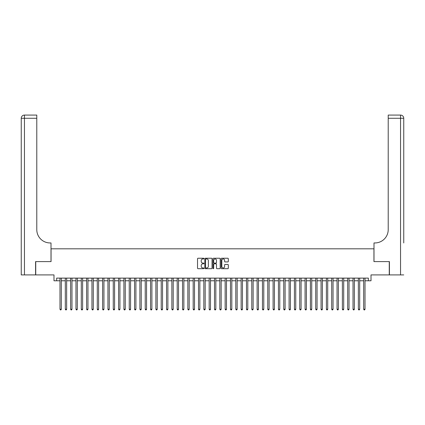 <?xml version="1.0" encoding="UTF-8"?>
<svg xmlns="http://www.w3.org/2000/svg" width="425" height="425" viewBox="0 0 425 425"><rect width="100%" height="100%" fill="white"/><g stroke="black" fill="none" stroke-linecap="round" stroke-linejoin="round"><path stroke-width="0.64" d="M203.973 258.597A0.367 0.367 0 0 0 203.607 258.235L198.05 258.235A0.521 0.521 0 0 0 197.529 258.756L197.529 268.17A0.521 0.521 0 0 0 198.05 268.69L203.607 268.69A0.367 0.367 0 0 0 203.973 268.329A0.367 0.367 0 0 0 203.607 267.962L202.89 267.962A1.673 1.673 0 0 1 201.216 266.289L201.216 265.503A1.673 1.673 0 0 1 202.89 263.829L203.607 263.829A0.367 0.367 0 0 0 203.973 263.463A0.367 0.367 0 0 0 203.607 263.096L202.89 263.096A1.673 1.673 0 0 1 201.216 261.423L201.216 260.637A1.673 1.673 0 0 1 202.89 258.963L203.607 258.963A0.367 0.367 0 0 0 203.973 258.597M227.784 261.922A0.521 0.521 0 0 0 228.305 261.396L228.305 258.756A0.521 0.521 0 0 0 227.784 258.235L221.611 258.235A0.521 0.521 0 0 0 221.09 258.756L221.09 268.17A0.521 0.521 0 0 0 221.611 268.69L227.784 268.69A0.521 0.521 0 0 0 228.305 268.17L228.305 264.977A0.521 0.521 0 0 0 227.784 264.456L225.144 264.456A0.521 0.521 0 0 0 224.618 264.977L224.618 266.56A1.397 1.397 0 0 1 223.221 267.962A1.397 1.397 0 0 1 221.823 266.56L221.823 260.366A1.397 1.397 0 0 1 223.221 258.963A1.397 1.397 0 0 1 224.618 260.366L224.618 261.396A0.521 0.521 0 0 0 225.144 261.922L227.784 261.922M56.653 280.776L56.653 278.115L368.348 278.115L368.348 280.776L371.009 280.776L371.009 274.917L389.257 274.917L389.257 261.598L373.942 261.598L373.942 248.811L51.058 248.811L51.058 261.598L35.742 261.598L35.742 274.917L53.991 274.917L53.991 280.776L59.983 280.776M212.043 258.756A0.521 0.521 0 0 0 211.517 258.235L205.349 258.235A0.521 0.521 0 0 0 204.823 258.756L204.823 268.17A0.521 0.521 0 0 0 205.349 268.69L211.517 268.69A0.521 0.521 0 0 0 212.043 268.17L212.043 258.756M213.483 258.235L219.651 258.235A0.521 0.521 0 0 1 220.177 258.756L220.177 268.17A0.521 0.521 0 0 1 219.651 268.69L217.01 268.69A0.521 0.521 0 0 1 216.49 268.17L216.49 264.35A0.521 0.521 0 0 0 215.964 263.829L214.211 263.829A0.521 0.521 0 0 0 213.69 264.35L213.69 268.329A0.367 0.367 0 0 1 213.323 268.69A0.367 0.367 0 0 1 212.957 268.329L212.957 258.756A0.521 0.521 0 0 1 213.483 258.235M61.317 280.776L65.312 280.776M66.645 280.776L70.64 280.776M71.974 280.776L75.969 280.776M77.302 280.776L81.297 280.776M82.631 280.776L86.626 280.776M87.959 280.776L91.954 280.776M93.287 280.776L97.282 280.776M98.611 280.776L102.611 280.776M103.939 280.776L107.939 280.776M109.267 280.776L113.268 280.776M114.596 280.776L118.591 280.776M119.924 280.776L123.919 280.776M125.253 280.776L129.248 280.776M130.581 280.776L134.576 280.776M135.91 280.776L139.905 280.776M141.238 280.776L145.233 280.776M146.567 280.776L150.562 280.776M151.895 280.776L155.89 280.776M157.223 280.776L161.218 280.776M162.552 280.776L166.547 280.776M167.88 280.776L171.875 280.776M173.203 280.776L177.204 280.776M178.532 280.776L182.532 280.776M183.86 280.776L187.855 280.776M189.189 280.776L193.184 280.776M194.517 280.776L198.512 280.776M199.846 280.776L203.841 280.776M205.174 280.776L209.169 280.776M210.502 280.776L214.498 280.776M215.831 280.776L219.826 280.776M221.159 280.776L225.154 280.776M226.488 280.776L230.483 280.776M231.816 280.776L235.811 280.776M237.145 280.776L241.14 280.776M242.468 280.776L246.468 280.776M247.796 280.776L251.797 280.776M253.125 280.776L257.12 280.776M258.453 280.776L262.448 280.776M263.782 280.776L267.777 280.776M269.11 280.776L273.105 280.776M274.438 280.776L278.433 280.776M279.767 280.776L283.762 280.776M285.095 280.776L289.09 280.776M290.424 280.776L294.419 280.776M295.752 280.776L299.747 280.776M301.081 280.776L305.076 280.776M306.409 280.776L310.404 280.776M311.732 280.776L315.733 280.776M317.061 280.776L321.061 280.776M322.389 280.776L326.389 280.776M327.717 280.776L331.712 280.776M333.046 280.776L337.041 280.776M338.374 280.776L342.369 280.776M343.703 280.776L347.698 280.776M349.031 280.776L353.026 280.776M354.36 280.776L358.355 280.776M359.688 280.776L363.683 280.776M365.017 280.776L368.348 280.776M205.923 258.963A0.367 0.367 0 0 0 205.557 259.33L205.557 267.596A0.367 0.367 0 0 0 205.923 267.962L206.683 267.962A1.673 1.673 0 0 0 208.356 266.289L208.356 260.637A1.673 1.673 0 0 0 206.683 258.963L205.923 258.963M216.49 260.392A1.397 1.397 0 0 0 215.087 258.99A1.397 1.397 0 0 0 213.69 260.392L213.69 262.576A0.521 0.521 0 0 0 214.211 263.096L215.964 263.096A0.521 0.521 0 0 0 216.49 262.576L216.49 260.392M61.317 278.115L61.317 309.23L59.983 309.23L59.983 278.115M61.317 309.23L60.918 309.921L60.382 309.921L59.983 309.23M35.583 261.598L51.005 261.598L51.005 242.951L50.102 242.951A13.318 13.318 0 0 1 36.784 229.627L36.784 118.272L24.448 118.272L24.448 274.917L35.583 274.917L35.583 261.598M24.448 274.917L21.25 274.917L21.25 118.272A3.198 3.198 0 0 1 24.448 115.079L36.784 115.079L36.784 118.272M50.102 242.951A13.318 13.318 0 0 1 36.784 229.627M24.448 115.079A3.198 3.198 0 0 0 21.25 118.272L24.448 118.272L24.448 115.079M403.75 274.917L389.417 274.917L389.417 261.598L373.995 261.598L373.995 242.951L374.898 242.951A13.318 13.318 0 0 0 388.216 229.627L388.216 115.079L400.552 115.079A3.198 3.198 0 0 1 403.75 118.272L403.75 242.951M374.898 242.951A13.318 13.318 0 0 0 388.216 229.627M403.75 118.272A3.198 3.198 0 0 0 400.552 115.079A3.198 3.198 0 0 1 403.75 118.272L388.216 118.272M66.645 278.115L66.645 309.23L65.312 309.23L65.312 278.115M66.645 309.23L66.247 309.921L65.71 309.921L65.312 309.23M71.974 278.115L71.974 309.23L70.64 309.23L70.64 278.115M71.974 309.23L71.575 309.921L71.039 309.921L70.64 309.23M77.302 278.115L77.302 309.23L75.969 309.23L75.969 278.115M77.302 309.23L76.904 309.921L76.367 309.921L75.969 309.23M82.631 278.115L82.631 309.23L81.297 309.23L81.297 278.115M82.631 309.23L82.227 309.921L81.696 309.921L81.297 309.23M87.959 278.115L87.959 309.23L86.626 309.23L86.626 278.115M87.959 309.23L87.555 309.921L87.024 309.921L86.626 309.23M93.287 278.115L93.287 309.23L91.954 309.23L91.954 278.115M93.287 309.23L92.884 309.921L92.353 309.921L91.954 309.23M98.611 278.115L98.611 309.23L97.282 309.23L97.282 278.115M98.611 309.23L98.212 309.921L97.681 309.921L97.282 309.23M103.939 278.115L103.939 309.23L102.611 309.23L102.611 278.115M103.939 309.23L103.541 309.921L103.009 309.921L102.611 309.23M109.267 278.115L109.267 309.23L107.939 309.23L107.939 278.115M109.267 309.23L108.869 309.921L108.338 309.921L107.939 309.23M114.596 278.115L114.596 309.23L113.268 309.23L113.268 278.115M114.596 309.23L114.198 309.921L113.666 309.921L113.268 309.23M119.924 278.115L119.924 309.23L118.591 309.23L118.591 278.115M119.924 309.23L119.526 309.921L118.995 309.921L118.591 309.23M125.253 278.115L125.253 309.23L123.919 309.23L123.919 278.115M125.253 309.23L124.854 309.921L124.323 309.921L123.919 309.23M130.581 278.115L130.581 309.23L129.248 309.23L129.248 278.115M130.581 309.23L130.183 309.921L129.652 309.921L129.248 309.23M135.91 278.115L135.91 309.23L134.576 309.23L134.576 278.115M135.91 309.23L135.511 309.921L134.975 309.921L134.576 309.23M141.238 278.115L141.238 309.23L139.905 309.23L139.905 278.115M141.238 309.23L140.84 309.921L140.303 309.921L139.905 309.23M146.567 278.115L146.567 309.23L145.233 309.23L145.233 278.115M146.567 309.23L146.168 309.921L145.632 309.921L145.233 309.23M151.895 278.115L151.895 309.23L150.562 309.23L150.562 278.115M151.895 309.23L151.497 309.921L150.96 309.921L150.562 309.23M157.223 278.115L157.223 309.23L155.89 309.23L155.89 278.115M157.223 309.23L156.82 309.921L156.288 309.921L155.89 309.23M162.552 278.115L162.552 309.23L161.218 309.23L161.218 278.115M162.552 309.23L162.148 309.921L161.617 309.921L161.218 309.23M167.88 278.115L167.88 309.23L166.547 309.23L166.547 278.115M167.88 309.23L167.477 309.921L166.945 309.921L166.547 309.23M173.203 278.115L173.203 309.23L171.875 309.23L171.875 278.115M173.203 309.23L172.805 309.921L172.274 309.921L171.875 309.23M178.532 278.115L178.532 309.23L177.204 309.23L177.204 278.115M178.532 309.23L178.133 309.921L177.602 309.921L177.204 309.23M183.86 278.115L183.86 309.23L182.532 309.23L182.532 278.115M183.86 309.23L183.462 309.921L182.931 309.921L182.532 309.23M189.189 278.115L189.189 309.23L187.855 309.23L187.855 278.115M189.189 309.23L188.79 309.921L188.259 309.921L187.855 309.23M194.517 278.115L194.517 309.23L193.184 309.23L193.184 278.115M194.517 309.23L194.119 309.921L193.587 309.921L193.184 309.23M199.846 278.115L199.846 309.23L198.512 309.23L198.512 278.115M199.846 309.23L199.447 309.921L198.916 309.921L198.512 309.23M205.174 278.115L205.174 309.23L203.841 309.23L203.841 278.115M205.174 309.23L204.776 309.921L204.239 309.921L203.841 309.23M210.502 278.115L210.502 309.23L209.169 309.23L209.169 278.115M210.502 309.23L210.104 309.921L209.567 309.921L209.169 309.23M215.831 278.115L215.831 309.23L214.498 309.23L214.498 278.115M215.831 309.23L215.433 309.921L214.896 309.921L214.498 309.23M221.159 278.115L221.159 309.23L219.826 309.23L219.826 278.115M221.159 309.23L220.761 309.921L220.224 309.921L219.826 309.23M226.488 278.115L226.488 309.23L225.154 309.23L225.154 278.115M226.488 309.23L226.084 309.921L225.553 309.921L225.154 309.23M231.816 278.115L231.816 309.23L230.483 309.23L230.483 278.115M231.816 309.23L231.413 309.921L230.881 309.921L230.483 309.23M237.145 278.115L237.145 309.23L235.811 309.23L235.811 278.115M237.145 309.23L236.741 309.921L236.21 309.921L235.811 309.23M242.468 278.115L242.468 309.23L241.14 309.23L241.14 278.115M242.468 309.23L242.069 309.921L241.538 309.921L241.14 309.23M247.796 278.115L247.796 309.23L246.468 309.23L246.468 278.115M247.796 309.23L247.398 309.921L246.867 309.921L246.468 309.23M253.125 278.115L253.125 309.23L251.797 309.23L251.797 278.115M253.125 309.23L252.726 309.921L252.195 309.921L251.797 309.23M258.453 278.115L258.453 309.23L257.12 309.23L257.12 278.115M258.453 309.23L258.055 309.921L257.523 309.921L257.12 309.23M263.782 278.115L263.782 309.23L262.448 309.23L262.448 278.115M263.782 309.23L263.383 309.921L262.852 309.921L262.448 309.23M269.11 278.115L269.11 309.23L267.777 309.23L267.777 278.115M269.11 309.23L268.712 309.921L268.18 309.921L267.777 309.23M274.438 278.115L274.438 309.23L273.105 309.23L273.105 278.115M274.438 309.23L274.04 309.921L273.503 309.921L273.105 309.23M279.767 278.115L279.767 309.23L278.433 309.23L278.433 278.115M279.767 309.23L279.368 309.921L278.832 309.921L278.433 309.23M285.095 278.115L285.095 309.23L283.762 309.23L283.762 278.115M285.095 309.23L284.697 309.921L284.16 309.921L283.762 309.23M290.424 278.115L290.424 309.23L289.09 309.23L289.09 278.115M290.424 309.23L290.025 309.921L289.489 309.921L289.09 309.23M295.752 278.115L295.752 309.23L294.419 309.23L294.419 278.115M295.752 309.23L295.348 309.921L294.817 309.921L294.419 309.23M301.081 278.115L301.081 309.23L299.747 309.23L299.747 278.115M301.081 309.23L300.677 309.921L300.146 309.921L299.747 309.23M306.409 278.115L306.409 309.23L305.076 309.23L305.076 278.115M306.409 309.23L306.005 309.921L305.474 309.921L305.076 309.23M311.732 278.115L311.732 309.23L310.404 309.23L310.404 278.115M311.732 309.23L311.334 309.921L310.803 309.921L310.404 309.23M317.061 278.115L317.061 309.23L315.733 309.23L315.733 278.115M317.061 309.23L316.662 309.921L316.131 309.921L315.733 309.23M322.389 278.115L322.389 309.23L321.061 309.23L321.061 278.115M322.389 309.23L321.991 309.921L321.459 309.921L321.061 309.23M327.717 278.115L327.717 309.23L326.389 309.23L326.389 278.115M327.717 309.23L327.319 309.921L326.788 309.921L326.389 309.23M333.046 278.115L333.046 309.23L331.712 309.23L331.712 278.115M333.046 309.23L332.647 309.921L332.116 309.921L331.712 309.23M338.374 278.115L338.374 309.23L337.041 309.23L337.041 278.115M338.374 309.23L337.976 309.921L337.445 309.921L337.041 309.23M343.703 278.115L343.703 309.23L342.369 309.23L342.369 278.115M343.703 309.23L343.304 309.921L342.773 309.921L342.369 309.23M349.031 278.115L349.031 309.23L347.698 309.23L347.698 278.115M349.031 309.23L348.633 309.921L348.096 309.921L347.698 309.23M354.36 278.115L354.36 309.23L353.026 309.23L353.026 278.115M354.36 309.23L353.961 309.921L353.425 309.921L353.026 309.23M359.688 278.115L359.688 309.23L358.355 309.23L358.355 278.115M359.688 309.23L359.29 309.921L358.753 309.921L358.355 309.23M365.017 278.115L365.017 309.23L363.683 309.23L363.683 278.115M365.017 309.23L364.618 309.921L364.082 309.921L363.683 309.23M400.552 274.917L400.552 115.079"/></g></svg>
